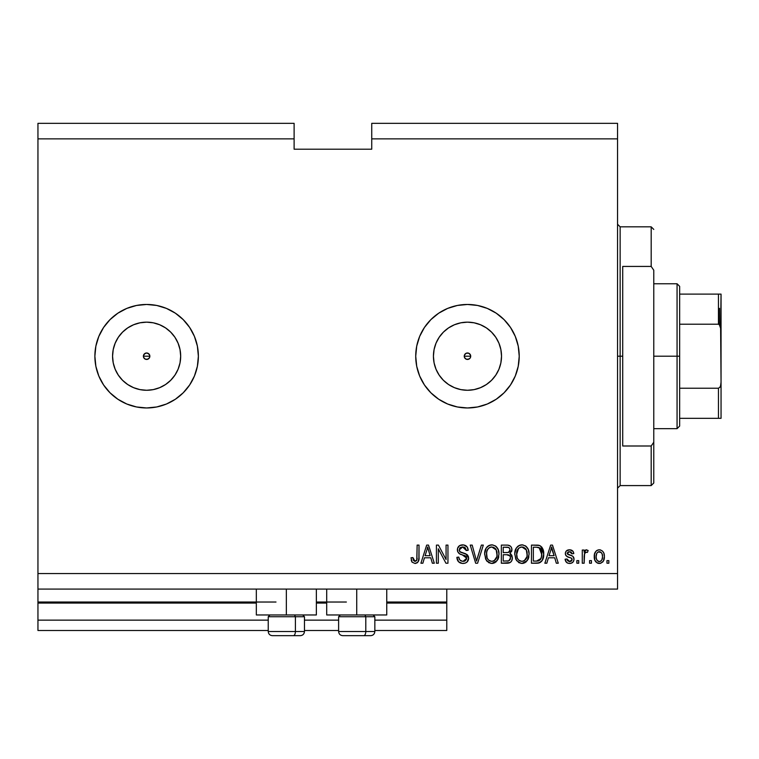 <?xml version="1.0" encoding="UTF-8"?>
<svg xmlns="http://www.w3.org/2000/svg" width="759" height="759" viewBox="0 0 759 759"><rect width="100%" height="100%" fill="white"/><g stroke="black" fill="none" stroke-linecap="round" stroke-linejoin="round"><path stroke-width="1.14" d="M446.776 630.492L374.842 630.492L446.776 630.492L446.776 620.141L374.842 620.141L446.776 620.141L446.776 603.063L386.748 603.063L446.776 603.063L446.776 630.492M338.618 630.492L304.463 630.492L338.618 630.492M268.24 630.492L37.95 630.492L268.24 630.492M338.618 620.141L304.463 620.141L338.618 620.141M268.24 620.141L37.95 620.141L37.95 630.492L37.95 620.141L268.24 620.141M326.712 603.063L316.361 603.063L326.712 603.063M256.333 603.063L37.95 603.063L37.95 620.141L37.95 602.029L276.001 602.029L37.95 602.029L37.95 603.063L256.333 603.063M446.776 602.029L446.776 603.063L446.776 602.029L386.748 602.029L446.776 602.029L446.776 589.088L446.776 602.029M346.379 602.029L316.361 602.029L346.379 602.029M37.95 589.088L37.95 602.029L37.95 589.088L617.551 589.088L37.95 589.088L37.95 573.567L617.551 573.567L617.551 138.859L371.739 138.859L371.739 149.21L294.113 149.21L294.113 123.337L37.95 123.337L294.113 123.337L294.113 138.859L37.95 138.859L294.113 138.859L294.113 149.21L371.739 149.21L371.739 138.859L617.551 138.859L617.551 123.337L371.739 123.337L617.551 123.337L617.551 573.567L37.95 573.567L37.95 589.088M466.178 353.248L464.508 354.918M464.461 355.041L464.461 357.385M466.301 359.225L467.478 359.443A3.235 3.235 0 0 1 464.242 356.208A3.235 3.235 0 0 1 467.478 352.982L466.301 353.201M464.508 357.508L466.178 359.178M145.33 353.248L143.66 354.918M143.612 355.041L143.612 357.385M145.453 359.225L146.629 359.443A3.235 3.235 0 0 1 143.394 356.208A3.235 3.235 0 0 1 146.629 352.982L145.453 353.201M143.66 357.508L145.33 359.178M122.55 332.129A34.051 34.051 0 0 1 127.702 327.897L133.593 324.757L139.979 322.812L146.629 322.158A34.051 34.051 0 0 1 180.68 356.208A34.051 34.051 0 0 1 146.629 390.268A34.051 34.051 0 0 1 112.569 356.208A34.051 34.051 0 0 1 146.629 322.158L153.271 322.812L159.656 324.757L165.547 327.897L170.699 332.138L174.94 337.29L178.08 343.182L180.025 349.567L180.68 356.208L180.025 362.859L178.08 369.244L174.94 375.126L170.699 380.287L165.547 384.528L159.656 387.669L153.271 389.614L146.629 390.268L139.979 389.614L133.593 387.669L127.711 384.528A34.051 34.051 0 0 1 122.541 332.138L127.711 327.897A34.051 34.051 0 0 1 130.586 326.18M460.836 389.614L467.478 390.268A34.051 34.051 0 0 1 433.427 356.208A34.051 34.051 0 0 1 467.478 322.158L474.119 322.812L480.504 324.757L486.396 327.897L491.557 332.138L495.788 337.29L498.938 343.182L500.874 349.567L501.528 356.208L500.874 362.859L498.938 369.244L495.788 375.126L491.557 380.287L486.396 384.528L480.504 387.669L474.119 389.614L467.478 390.268L460.836 389.614L454.442 387.669L448.56 384.528L443.398 380.287L439.167 375.126L436.017 369.244L434.082 362.859L433.427 356.208L434.082 349.567L436.017 343.182L439.167 337.29L443.398 332.138L448.56 327.897L454.442 324.757L460.836 322.812L467.478 322.158A34.051 34.051 0 0 1 501.528 356.208A34.051 34.051 0 0 1 467.478 390.268L474.119 389.614M467.459 304.463A51.754 51.754 0 0 0 415.723 356.208A51.754 51.754 0 0 0 467.459 407.962M477.572 406.966L467.478 407.962A51.754 51.754 0 0 1 415.723 356.208A51.754 51.754 0 0 1 467.478 304.463L477.572 305.46L487.278 308.401L496.225 313.182L504.071 319.624L510.503 327.461L515.285 336.408L518.226 346.113L519.222 356.208L518.226 366.312L515.285 376.018L510.503 384.965L504.071 392.801L496.225 399.243L487.278 404.025L477.572 406.966L467.478 407.962L457.383 406.966L447.668 404.025L438.721 399.243L430.884 392.801L424.442 384.965L419.661 376.018L416.719 366.312L415.723 356.208L416.719 346.113L419.661 336.408L424.442 327.461L430.884 319.624L438.721 313.182L447.668 308.401L457.383 305.46L467.478 304.463A51.754 51.754 0 0 1 519.222 356.208A51.754 51.754 0 0 1 467.478 407.962A51.754 51.754 0 0 0 510.494 384.974M98.812 376.018L95.871 366.312L94.875 356.208L95.871 346.113L98.812 336.408A51.754 51.754 0 0 0 95.881 346.066A51.754 51.754 0 0 1 98.803 336.436L103.594 327.461L110.036 319.624L117.873 313.182L126.819 308.401L136.525 305.46L146.629 304.463L156.724 305.46L166.43 308.401L175.376 313.182L183.213 319.624L189.655 327.461L194.437 336.408L197.378 346.113L198.374 356.208L197.378 366.312L194.437 376.018L189.655 384.965L183.213 392.801L175.376 399.243L166.43 404.025L156.724 406.966L146.629 407.962L136.525 406.966L126.819 404.025L117.873 399.243L110.036 392.801L103.594 384.965L98.812 376.018A51.754 51.754 0 0 0 146.61 407.962A51.754 51.754 0 0 1 94.875 356.208A51.754 51.754 0 0 1 146.629 304.463A51.754 51.754 0 0 0 98.822 336.389A51.754 51.754 0 0 1 130.586 307.016M95.862 346.161A51.754 51.754 0 0 0 94.875 356.17A51.754 51.754 0 0 1 95.862 346.161M94.875 356.256A51.754 51.754 0 0 0 95.862 366.265M95.881 366.36A51.754 51.754 0 0 0 98.803 375.99M316.361 614.961L256.333 614.961L286.352 614.961L286.352 589.088L286.352 614.961L316.361 614.961L316.361 589.088M386.748 614.961L326.712 614.961L356.73 614.961L356.73 589.088L356.73 614.961L386.748 614.961L386.748 589.088M468.768 359.178L469.764 358.504L467.478 359.443L466.235 359.197L464.489 357.451L464.489 354.975L466.235 353.22L468.711 353.22L470.466 354.975L470.466 357.451L469.679 358.58M468.711 353.22L470.466 354.975L470.466 357.451M147.863 353.22L149.618 354.975L149.618 357.451L148.916 358.504L146.629 359.443L145.386 359.197L143.641 357.451L143.394 356.208L144.343 353.922L146.629 352.982L148.916 353.922L149.618 354.975L149.618 357.451M143.641 354.975L145.386 353.22M37.95 123.337L37.95 573.567L37.95 123.337M438.304 563.216L438.304 548.795L438.304 563.216L436.425 563.216L436.425 545.104L438.427 545.104L446.074 559.535L446.074 545.104L447.952 545.104L447.952 563.216L445.941 563.216L438.304 548.795L445.941 563.216L447.952 563.216L447.952 545.104L446.074 545.104L446.074 559.535L438.427 545.104L436.425 545.104L436.425 563.216L438.304 563.216L436.425 563.216L436.425 545.104L438.427 545.104M462.943 563.444C466.415 563.349 468.312 561.594 468.654 558.178L466.994 562.087L465.106 563.15L462.345 563.425L458.54 561.764L456.89 557.334L458.768 557.097L459.726 559.857L462.269 561.262L465.087 560.948L466.709 558.899L465.855 556.176L459.565 553.804L457.705 551.689L457.554 548.321L459.679 545.569L463.702 544.943L467.183 546.983L468.18 550.275L466.301 550.512L465.295 547.903L462.677 546.983L460.277 547.656L459.271 550.36L460.476 552.163L467.032 554.554L468.654 558.178L465.855 553.852L459.831 551.708L459.242 549.867L462.677 546.983L466.301 550.512L468.18 550.275C467.914 546.841 466.064 545.028 462.62 544.867C459.385 544.99 457.63 546.641 457.364 549.829C457.668 552.666 459.299 554.326 462.24 554.801L466.766 558.226L463.104 561.328C460.457 561.167 459.015 559.753 458.768 557.097L456.89 557.334C457.117 561.176 459.138 563.206 462.943 563.444L462.335 563.425M477.326 558.235L481.358 545.104L483.312 545.104L477.601 563.216L475.656 563.216L470.238 545.104L472.183 545.104L476.529 561.091L481.358 545.104L483.312 545.104L481.358 545.104L476.529 561.091L472.183 545.104L470.238 545.104L475.656 563.216L477.601 563.216L475.656 563.216L470.238 545.104L472.183 545.104L476.529 561.091M492.211 563.434L488.787 562.713L485.646 559.193L484.669 553.558L486.225 547.979L489.375 545.323L492.648 544.915L495.76 546.195L498.208 549.573L498.995 554.174L498.018 559.203L494.83 562.742L491.823 563.444L497.154 560.683L498.995 554.174C499.128 548.909 496.747 545.806 491.832 544.867C486.823 545.835 484.432 549.004 484.65 554.393L486.481 560.607L491.035 563.406M522.325 563.434L518.9 562.713L515.759 559.193L514.773 553.558L516.338 547.979L519.488 545.323L522.761 544.915L525.873 546.195L528.321 549.573L529.108 554.174L528.131 559.203L524.943 562.742L521.926 563.444L527.258 560.683L529.108 554.174C529.241 548.909 526.85 545.806 521.945 544.867C516.936 545.835 514.536 549.004 514.754 554.393L516.585 560.607L521.139 563.406M591.441 560.626L591.441 563.216L589.553 563.216L589.553 560.626L591.441 560.626L589.553 560.626L589.553 563.216L591.441 563.216L589.553 563.216L589.553 560.626L591.441 560.626L591.441 563.216L591.441 560.626M604.373 556.489L603.348 561.167L600.521 563.311L597.039 562.855L594.809 560.142L594.477 554.25L596.081 551.1L598.139 549.943L600.483 549.943L602.513 551.081L603.813 553.026L604.373 556.489C604.534 552.704 602.845 550.474 599.316 549.801C595.739 550.493 594.06 552.761 594.259 556.622C594.069 560.474 595.758 562.751 599.316 563.444C602.94 562.732 604.619 560.417 604.373 556.489M412.099 562.172L414.926 563.444L412.099 562.172L411.017 557.799L412.905 557.571L413.351 560.237L414.414 561.243L416.776 560.256L417.137 545.104L419.015 545.104L418.892 559.468L417.744 562.324L414.926 563.444C418.019 562.836 419.385 560.816 419.015 557.391L419.015 545.104L417.137 545.104L416.89 559.962L415.012 561.328L412.905 557.571L411.017 557.799L411.938 561.926M546.822 563.216L548.406 557.799L546.822 563.216L544.867 563.216L550.654 545.104L552.486 545.104L558.273 563.216L556.319 563.216L554.734 557.799L548.406 557.799L554.734 557.799L556.319 563.216L558.273 563.216L552.486 545.104L550.654 545.104L544.867 563.216L546.822 563.216L544.867 563.216L550.654 545.104L552.486 545.104L558.273 563.216L556.319 563.216M574.032 559.203L573.339 561.669L571.29 563.197L568.301 563.311L566.442 562.305L565.094 559.212L566.973 558.975L567.779 560.882L569.715 561.565L571.404 561.081L572.153 559.525L571.631 558.254L567.466 556.736L565.711 555.18L565.398 552.77L566.546 550.749L569.905 549.82L573.036 551.328L573.795 553.567L571.916 553.804L571.214 552.22L569.573 551.689L568.017 551.992L567.248 553.615L572.874 556.328L574.032 559.203C573.823 556.812 572.447 555.465 569.914 555.142L567.808 554.393L567.21 553.292L569.573 551.689L571.916 553.804L573.795 553.567C573.453 551.1 572.02 549.848 569.506 549.801C566.973 549.839 565.578 551.091 565.332 553.558C565.787 555.93 567.324 557.277 569.943 557.599L571.717 558.33L572.153 559.525L569.715 561.565L566.973 558.975L565.094 559.212C565.436 561.897 566.935 563.311 569.582 563.444L569.582 563.444C572.343 563.349 573.823 561.935 574.032 559.203L574.032 559.203M578.737 560.626L578.737 563.216L576.859 563.216L576.859 560.626L578.737 560.626L576.859 560.626L576.859 563.216L578.737 563.216L576.859 563.216L576.859 560.626L578.737 560.626L578.737 563.216L578.737 560.626M584.601 553.339L584.145 563.216L582.267 563.216L582.267 550.038L584.145 550.038L584.145 552.144L585.948 549.858L588.149 550.512L587.438 552.391L585.92 552.182L584.762 553.017L584.145 556.385L584.487 553.691L586.166 552.154L587.438 552.391L588.149 550.512L586.375 549.801L584.145 552.144L584.145 550.038L582.267 550.038L582.267 563.216L584.145 563.216L582.267 563.216L582.267 550.038L584.145 550.038M608.851 560.626L608.851 563.216L606.963 563.216L606.963 560.626L608.851 560.626L606.963 560.626L606.963 563.216L608.851 563.216L606.963 563.216L606.963 560.626L608.851 560.626L608.851 563.216L608.851 560.626M540.588 546.006L543.691 554.061L542.268 560.351L539.213 562.893L531.461 563.216L531.461 545.104L538.017 545.161L540.588 546.006L542.856 549.032L543.691 554.061C543.985 550.199 542.571 547.324 539.44 545.436L531.461 545.104L531.461 563.216L536.793 563.216L531.461 563.216L531.461 545.104M506.927 563.216C510.428 563.187 512.249 561.413 512.401 557.893L511.613 561.034L510.095 562.571L501.348 563.216L501.348 545.104L507.913 545.142L510.513 546.224L511.575 547.789L511.908 550.218L509.915 553.453L511.841 555.265L512.401 557.893L509.915 553.453L511.936 549.658C511.661 546.632 510.01 545.114 506.965 545.104L501.348 545.104L501.348 563.216L506.927 563.216L501.348 563.216L501.348 545.104L506.965 545.104M422.858 563.216L424.442 557.799L422.858 563.216L420.903 563.216L426.681 545.104L428.522 545.104L434.309 563.216L432.355 563.216L430.77 557.799L424.442 557.799L430.77 557.799L432.355 563.216L434.309 563.216L428.522 545.104L426.681 545.104L420.903 563.216L422.858 563.216L420.903 563.216L426.681 545.104L428.522 545.104L434.309 563.216L432.355 563.216M617.551 589.088L617.551 573.567L617.551 589.088M371.739 123.337L371.739 138.859L371.739 123.337M147.863 359.197L145.386 359.197L143.641 357.451M411.786 561.669L411.226 560.066M411.017 557.799L412.905 557.571L412.934 558.169M415.609 561.243L416.615 560.521L415.628 561.243M416.634 560.493L417.061 559.108M417.089 558.766L417.127 558.15M417.137 545.104L419.015 545.104L419.015 557.391L418.332 561.47M418.778 560.123L418.427 561.252M417.735 562.334L416.947 562.96M415.951 563.339L415.448 563.425M551.404 547.856L550.73 550.417L551.565 546.983L554.108 555.683L549.023 555.683L550.73 550.417L549.023 555.683L554.108 555.683L551.395 547.884M552.41 550.095L552.22 549.45M567.495 563.036L566.764 562.59M565.521 560.873L566.157 561.983M565.901 561.622L565.256 560.057M565.094 559.212L566.973 558.975L567.068 559.497M567.068 559.506L567.22 560M567.267 560.104L567.779 560.873M569.089 561.518L570.673 561.442M571.631 558.254L572.106 559.971L571.717 558.33L570.863 557.903M571.717 558.33L566.831 556.394M566.195 555.863L565.778 555.303M565.711 555.171L565.417 554.402M566.005 551.328L566.546 550.749M567.22 550.294L567.941 550.009M571.072 550.019L571.802 550.313M572.495 550.759L573.036 551.328M573.415 552.03L573.652 552.77M573.795 553.567L571.916 553.804L571.603 552.732M570.445 551.802L568.349 551.85M567.258 552.903L567.808 554.393M568.206 554.582L568.956 554.848M569.269 554.952L568.017 554.506M570.683 555.379L569.914 555.142M570.702 555.389L572.628 556.157M573.406 556.897L573.681 557.391M573.776 557.618L573.975 558.406M573.567 561.299L572.789 562.324M572.77 562.343L571.451 563.15M571.29 563.206L570.455 563.387M571.29 563.197L572.087 562.846M569.715 561.565L569.184 561.527M585.217 550.294L585.948 549.858M588.149 550.512L587.438 552.391L586.811 552.22M587.438 552.391L585.682 552.239M585.066 552.628L585.901 552.182M584.743 553.045L584.335 554.355M584.145 563.216L584.145 556.385M598.718 563.415L598.13 563.311M597.542 563.112L597.029 562.855M596.081 562.134L595.331 561.205M594.477 558.985L594.316 557.818M594.733 553.302L595.303 552.078M596.546 550.702L597.02 550.389M597.788 550.047L598.728 549.839M599.942 549.839L600.464 549.933M604.335 557.694L604.363 557.097M603.329 561.205L602.618 562.106M600.957 563.169L599.923 563.415M603.348 561.167L603.633 560.635M595.322 552.03L594.676 553.482M597.845 552.135L596.735 553.444L596.147 556.622C595.919 554.004 596.963 552.362 599.268 551.689C601.64 552.324 602.712 553.966 602.494 556.622L602.105 553.928M602.371 558.282L602.494 556.622C602.712 559.231 601.669 560.882 599.363 561.565L600.53 561.271M597.172 560.474L596.261 558.263L597.134 560.427M597.21 560.521L599.363 561.565C596.991 560.929 595.919 559.279 596.147 556.622L596.356 558.728M601.299 552.59L598.348 551.859M602.191 554.174L601.498 552.818M601.887 553.415L600.464 551.954M600.17 561.432L600.654 561.205M600.54 561.271L601.185 560.787M600.881 561.043L601.906 559.8L602.485 557.03M601.574 560.332L601.896 559.8M602.02 559.535L602.2 559.032M538.017 545.161L536.566 545.104M538.216 545.18L538.738 545.256M537.609 563.178L536.793 563.216C541.717 562.466 544.013 559.421 543.691 554.061M543.387 557.315L543.207 558.064M543.15 558.263L542.941 558.871M541.803 561.053L541.3 561.641M540.541 562.277L539.251 562.884M539.213 562.893L538.406 563.083M538.311 563.102L537.638 563.178M541.822 561.034L542.268 560.351M542.951 558.871L543.197 558.093M543.672 553.415L543.653 552.78M542.287 547.884L541.546 546.85M541.575 551.357L539.858 548.074L536.518 547.22L539.08 547.581L541.793 554.592L541.708 552.191L541.423 557.4M540.389 559.696L541.091 558.453L536.566 561.091L538.956 560.749M533.34 561.091L533.34 547.22L536.518 547.22L533.34 547.22L533.34 561.091L536.566 561.091L533.34 561.091M540.806 549.25L540.484 548.748M538.321 560.929L540.399 559.687L541.67 556.138M541.556 556.831L541.803 553.567M537.657 561.034L538.207 560.958M514.83 552.685L515.076 551.1M515.57 549.469L516.338 547.979M517.41 546.689L518.444 545.863M517.401 546.698L519.479 545.323M520.276 545.066L521.528 544.877M522.353 544.877L523.017 544.953M525.086 545.674L525.911 546.224M525.892 546.205L526.566 546.803M527.486 547.951L527.932 548.729M528.311 549.563L528.539 550.18M528.909 551.736L529.023 552.524M528.881 556.755L528.71 557.542M528.587 558.007L527.96 559.554M526.291 561.783L522.837 563.396M521.016 563.387L516.594 560.607M523.482 563.282L526.215 561.84M528.748 550.92L528.131 549.146M522.315 547.002L523.368 547.192L520.683 547.135L518.482 548.415L520.683 547.135M526.11 549.383L523.368 547.192L525.209 548.283M518.549 548.349L516.642 554.421C516.348 550.247 518.122 547.761 521.955 546.983L526.433 550.028L527.22 554.117C527.429 558.169 525.664 560.569 521.917 561.328L524.317 560.692L526.993 556.622L526.566 558.045M524.317 560.692L526.091 558.956L527.002 556.556M520.712 561.186L519.08 560.389L521.917 561.328C518.274 560.626 516.518 558.32 516.642 554.421L517.259 557.998L516.651 553.776L517.439 549.924M517.002 551.138L517.221 550.436L517.002 551.138M526.907 551.404L525.693 548.795M527.173 555.37L526.281 549.706M527.107 552.419L526.936 551.518M523.16 561.176L523.738 560.986M517.249 557.979L518.539 559.914M518.606 559.971L519.09 560.389M507.467 545.114L508.397 545.209M510.627 546.338L511.111 546.945M511.139 546.983L511.566 547.77M511.585 547.808L511.851 548.71M511.813 550.778L511.443 551.802M510.513 553.766L511.044 554.184M512.325 558.975L511.964 560.332M511.623 561.024L510.959 561.907M510.095 562.571L508.891 563.017M508.018 563.159L507.486 563.197M507.913 545.142L507.439 545.114M510.124 559.696L510.522 557.912L509.934 555.882L506.699 554.744C509.042 554.592 510.323 555.645 510.522 557.912C510.323 555.645 509.042 554.592 506.699 554.744L503.226 554.744L506.699 554.744M510.437 558.823L510.522 557.912L508.786 560.863L510.133 559.687M508.587 547.448L503.226 547.22L503.226 552.628L508.407 552.457L509.678 551.508L510.048 549.952L508.407 552.457L503.226 552.628L503.226 547.22L506.31 547.22C508.558 546.935 509.801 547.846 510.048 549.952L509.811 548.653M509.972 550.759L509.811 548.634L508.321 547.372M507.999 547.315L507.126 547.23M506.557 552.628L508.853 552.267M509.128 552.097L509.915 550.987M503.226 561.091L503.226 554.744L503.226 561.091L508.786 560.863L503.226 561.091M508.122 561.024L506.965 561.091M509.46 548.055L508.947 547.619M506.984 547.23L506.31 547.22M484.726 552.685L484.973 551.1M486.225 547.979L487.278 546.708L486.225 547.979M487.297 546.689L488.331 545.863M488.625 545.693L487.297 546.698M488.635 545.683L489.375 545.323M490.172 545.066L491.415 544.877M494.982 545.674L497.344 547.913M495.779 546.205L496.452 546.803M496.49 546.831L498.426 550.171M498.796 551.717L498.027 549.146M498.805 551.736L498.91 552.524M498.777 556.755L498.606 557.542M498.473 558.007L497.847 559.554M496.177 561.783L492.724 563.396M490.902 563.387L486.965 561.224M486.974 561.233L486.481 560.607M493.369 563.282L496.111 561.84M484.716 552.723L484.669 553.558M492.202 547.002L489.953 547.343M495.997 549.383L493.255 547.192L495.096 548.283M486.851 551.309L486.528 554.421C486.234 550.247 488.009 547.761 491.851 546.983L496.329 550.028L497.117 554.117C497.316 558.169 495.551 560.569 491.804 561.328L494.204 560.692L496.889 556.622L496.452 558.045M494.204 560.692L495.988 558.956L496.898 556.556M490.599 561.186L488.976 560.389L491.804 561.328C488.17 560.626 486.405 558.32 486.528 554.421L487.145 557.998L486.576 553.14M487.325 549.924L486.642 552.495M488.369 548.415L487.582 549.44M489.384 547.619L490.57 547.135M488.445 548.349L486.908 551.1M496.794 551.404L495.589 548.795M497.06 555.37L496.168 549.706M496.993 552.419L496.822 551.518M493.046 561.176L493.635 560.986M487.136 557.979L488.435 559.914M488.492 559.971L487.724 559.07M477.601 563.216L483.312 545.104L477.601 563.216M460.552 563.055L460.03 562.836M458.531 561.745L457.829 560.844M456.89 557.334L458.768 557.097L458.891 557.931M459.29 559.184L459.726 559.857M462.686 561.309L463.777 561.29M463.958 561.271L464.451 561.176M466.709 558.899L466.747 557.846M466.368 556.745L465.855 556.176M465.144 555.74L464.394 555.446M464.356 555.436L465.191 555.759M461.785 554.668L461.292 554.516M460.428 554.212L459.565 553.804M457.544 551.224L457.383 550.303M457.383 549.317L457.364 549.829M458.74 546.3L457.724 547.827M458.863 546.176L460.4 545.228M463.702 544.943L465.865 545.721M467.193 546.983L468.075 549.184M468.18 550.275L466.301 550.512L466.206 549.801M464.859 547.552L463.398 547.03M463.36 547.021L462.041 547.011M460.685 547.391L459.992 547.913M459.831 548.093L459.499 548.634M459.242 549.877L459.366 550.854M459.982 551.85L460.827 552.324M460.874 552.343L461.671 552.628M461.804 552.666L461.197 552.476M463.531 553.121L464.299 553.32M464.698 553.434L465.419 553.672M467.572 555.066L468.493 556.831M468.626 558.719L468.635 557.827M468.55 559.269L468.237 560.284M468.227 560.322L467.715 561.252M467.686 561.29L467.136 561.945M466.975 562.106L465.106 563.15M463.493 563.425L464.034 563.377M464.081 547.182L465.295 547.903M467.791 548.14L466.614 546.319M446.074 545.104L447.952 545.104L447.952 563.216L445.941 563.216M427.013 549.573L427.602 546.983L430.144 555.683L425.059 555.683L426.767 550.417L425.059 555.683L430.144 555.683L428.085 548.852M428.446 550.095L428.256 549.45M427.602 546.983L427.241 548.719M551.802 547.922L551.565 546.983M599.686 551.717L598.87 551.717M596.176 555.806L596.176 557.448M597.817 561.081L598.557 561.442M598.955 561.537L599.771 561.537M541.717 555.721L541.793 554.592M541.594 551.461L541.48 550.92M539.858 548.074L538.776 547.467M538.463 547.381L536.518 547.22M521.955 546.983L521.31 547.021M518.482 548.415L517.695 549.44M517.828 559.07L519.08 560.389M521.31 561.29L522.543 561.29M526.993 556.622L527.125 552.552M491.851 546.983L491.206 547.021M491.196 561.29L492.43 561.29M496.889 556.622L497.012 552.552M130.586 386.246A34.051 34.051 0 0 1 127.711 384.528L122.55 380.287L118.309 375.126L115.169 369.244L113.224 362.859L112.569 356.208L113.224 349.567L115.169 343.182L118.309 337.29L122.55 332.138L127.711 327.897L122.55 332.138L118.309 337.29L122.55 332.138M194.427 336.389A51.754 51.754 0 0 0 146.639 304.463A51.754 51.754 0 0 1 198.374 356.208A51.754 51.754 0 0 1 146.629 407.962A51.754 51.754 0 0 0 194.427 376.037M194.446 375.99A51.754 51.754 0 0 0 197.368 366.36M197.387 366.265A51.754 51.754 0 0 0 198.374 356.256M198.374 356.17A51.754 51.754 0 0 0 197.387 346.161M197.368 346.066A51.754 51.754 0 0 0 194.446 336.436M146.629 407.962L156.724 406.966M146.629 304.463L136.525 305.46M127.711 384.528L122.55 380.287L118.309 375.126L122.55 380.287L127.711 384.528M518.226 366.312A51.754 51.754 0 0 0 510.513 327.471M510.494 327.452A51.754 51.754 0 0 0 467.487 304.463L457.383 305.46M424.442 327.461L419.661 336.408M424.442 384.965L430.884 392.801M486.396 384.528L491.557 380.287L495.788 375.126M500.874 362.859L501.528 356.208L500.874 349.567M495.788 337.29L491.557 332.138L486.396 327.897M474.119 322.812L467.478 322.158L460.836 322.812M448.56 327.897L443.398 332.138L439.167 337.29M434.082 349.567L433.427 356.208L434.082 362.859M439.167 375.126L443.398 380.287L448.56 384.528M468.711 359.197L466.235 359.197L464.489 357.451M464.489 354.975L466.235 353.22M139.979 389.614L146.629 390.268L153.271 389.614M165.547 384.528L170.699 380.287L174.94 375.126M180.025 362.859L180.68 356.208L180.025 349.567M174.94 337.29L170.699 332.138L165.547 327.897M153.271 322.812L146.629 322.158L139.979 322.812M113.224 349.567L112.569 356.208L113.224 362.859M149.589 354.918L147.92 353.248M147.796 353.201L146.629 352.982A3.235 3.235 0 0 1 149.855 356.208A3.235 3.235 0 0 1 146.629 359.443L147.796 359.225M149.637 357.385L149.637 355.041M147.92 359.178L149.589 357.508M470.438 354.918L468.768 353.248M468.645 353.201L467.478 352.982A3.235 3.235 0 0 1 470.713 356.208A3.235 3.235 0 0 1 467.478 359.443L468.645 359.225M470.495 357.385L470.495 355.041M469.764 358.504L470.438 357.508M272.453 635.663L293.335 635.663A4.137 2.068 -90 0 0 295.403 631.526L295.403 616.725L294.53 614.961L295.403 616.725L268.24 616.725L295.403 616.725L295.403 631.526L268.335 631.526M269.995 614.961L268.24 616.725L268.24 631.526C268.487 634.031 269.872 635.416 272.377 635.663C269.872 635.416 268.487 634.031 268.24 631.526L304.463 631.526C304.207 634.031 302.832 635.416 300.327 635.663C302.832 635.416 304.207 634.031 304.463 631.526L304.463 616.725L295.403 616.725L304.463 616.725L302.699 614.961M273.117 635.663L300.289 635.663M304.368 631.526L295.403 631.526A4.137 2.068 90 0 1 293.335 635.663L300.251 635.663M342.831 635.663L363.713 635.663A4.137 2.068 -90 0 0 365.791 631.526L365.791 616.725L364.908 614.961L365.791 616.725L338.618 616.725L365.791 616.725L365.791 631.526L338.713 631.526M340.374 614.961L338.618 616.725L338.618 631.526C338.865 634.031 340.25 635.416 342.755 635.663C340.25 635.416 338.865 634.031 338.618 631.526L374.842 631.526L374.842 616.725L365.791 616.725L374.842 616.725L373.086 614.961M343.495 635.663L370.677 635.663M374.747 631.526L365.791 631.526A4.137 2.068 90 0 1 363.713 635.663L370.629 635.663M617.551 224.247L620.141 226.837L620.141 356.208L622.722 356.208L622.722 266.428L651.184 266.428L653.774 270.204L653.774 442.222L651.184 445.998L651.184 485.589L651.184 445.998L622.722 445.998L622.722 356.208L620.141 356.208L620.141 226.837L620.141 356.208L617.551 356.208L620.141 356.208L620.141 485.589L617.551 488.179M651.184 266.428L651.184 226.837L651.184 266.428L653.774 270.204L653.774 482.999L653.774 442.222L651.184 445.998L622.722 445.998L622.722 266.428L651.184 266.428M620.141 356.208L620.141 485.589L620.141 356.208M719.494 308.344L719.494 324.681L719.494 308.344M718.46 418.313L679.647 418.313L679.647 356.208L677.066 356.208L677.066 428.664L677.066 356.208L653.774 356.208L677.066 356.208L677.066 283.762L677.066 356.208L679.647 356.208L679.647 426.074L679.647 418.313L721.05 418.313L721.05 382.09L720.614 385.61L719.902 387.251L718.46 388.219L679.647 388.219L718.46 388.219L718.46 418.313L718.46 388.219L719.902 387.251L720.614 385.61L721.05 382.09L721.05 418.313L719.295 418.313L720.614 418.313M470.713 356.208L464.242 356.208L470.713 356.208M149.855 356.208L143.394 356.208L149.855 356.208M718.46 324.207L679.647 324.207L679.647 356.208L679.647 286.352L679.647 324.207L718.46 324.207L719.902 325.175L720.614 326.806L721.05 382.09L721.05 294.113L679.647 294.113L718.46 294.113L718.46 324.207L718.46 294.113L719.295 294.113M720.614 294.113L719.902 294.113L721.031 294.113L720.652 326.93M719.295 324.51L721.031 329.444L720.614 326.806M256.333 614.961L256.333 589.088M326.712 614.961L326.712 589.088M374.842 631.526C374.595 634.031 373.21 635.416 370.705 635.663C373.21 635.416 374.595 634.031 374.842 631.526M653.774 482.999L651.184 485.589L620.141 485.589M620.141 226.837L651.184 226.837L653.774 229.427M679.647 426.074L677.066 428.664L653.774 428.664M653.774 283.762L677.066 283.762L679.647 286.352"/></g></svg>
